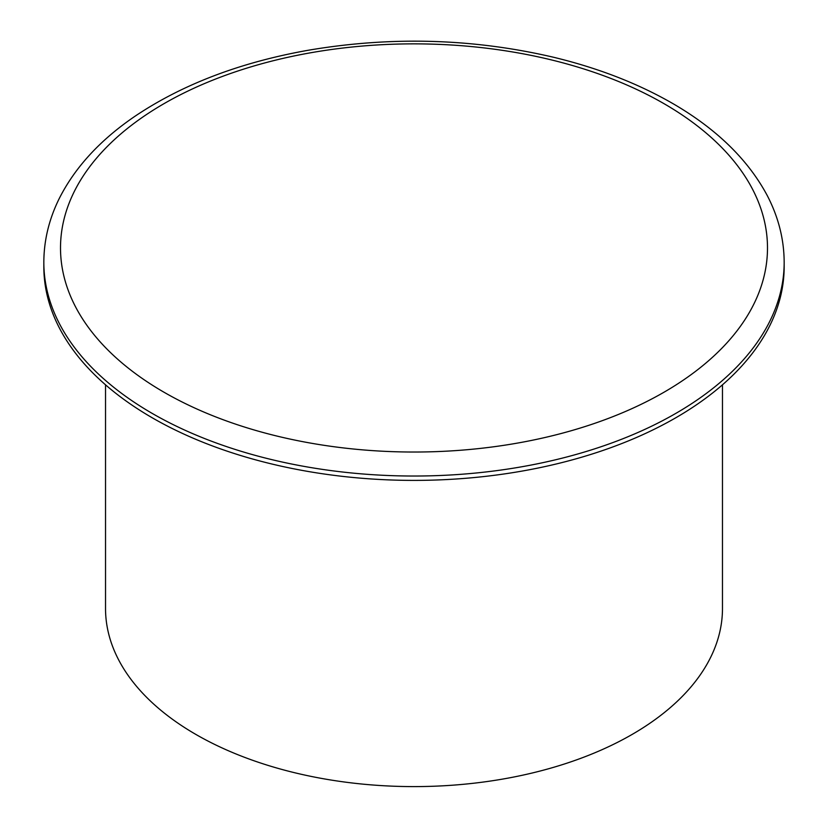 <?xml version="1.0" encoding="UTF-8"?>
<svg xmlns="http://www.w3.org/2000/svg" width="828" height="828" viewBox="0 0 828 828"><rect width="100%" height="100%" fill="white"/><g stroke="black" fill="none" stroke-linecap="round" stroke-linejoin="round"><path stroke-width="1.24" d="M722.471 384.813L722.471 608.508A308.471 178.092 180 0 1 414 786.6A308.471 178.092 180 0 1 105.529 608.508L105.529 384.813M784.168 262.331L784.168 266.678A370.168 213.717 180 0 1 414 480.395A370.168 213.717 180 0 1 43.832 266.678L43.832 262.31C43.905 240.41 49.038 219.151 59.233 198.554C75.027 167.287 100.312 139.839 135.078 116.189C182.419 84.394 240.048 62.431 307.954 50.301C391.116 36.142 472.954 38.45 553.466 57.235C599.275 68.289 639.909 84.218 675.348 105.032C717.648 130.079 748.222 160.146 767.08 195.222C778.382 216.822 784.075 239.188 784.168 262.331A370.168 213.717 180 0 1 555.64 459.768A370.168 213.717 180 0 1 152.248 413.431A370.168 213.717 180 0 1 43.832 262.31M663.952 103.635A353.484 204.081 180 0 1 663.952 392.255A353.484 204.081 180 0 1 164.047 392.255A353.484 204.081 180 0 1 164.047 103.635A353.484 204.081 180 0 1 663.952 103.635"/></g></svg>
